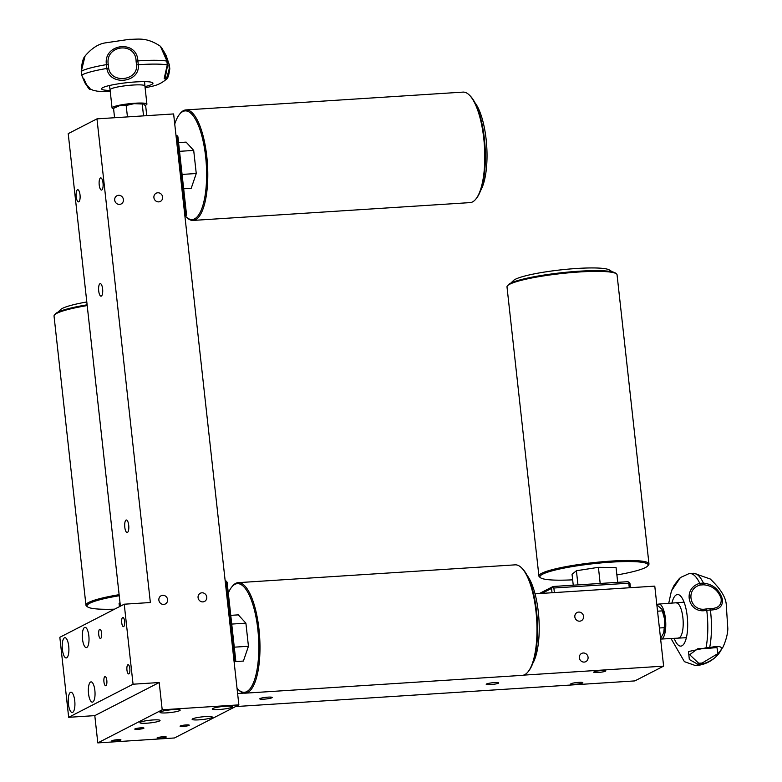 <?xml version="1.0" encoding="UTF-8"?>
<svg xmlns="http://www.w3.org/2000/svg" width="782" height="782" viewBox="0 0 782 782"><rect width="100%" height="100%" fill="white"/><g stroke="black" fill="none" stroke-linecap="round" stroke-linejoin="round"><path stroke-width="1.17" d="M540.518 577.742L539.512 576.95A55.366 7.321 -6.3 0 1 538.915 576.031A55.366 7.321 -6.3 0 1 550.245 570.215A55.366 7.321 -6.3 0 1 611.231 561.085A55.366 7.321 -6.3 0 1 648.972 563.881A55.366 7.321 -6.3 0 1 648.591 564.907L647.779 565.894A54.447 7.204 173.7 0 0 614.437 561.945A54.447 7.204 173.7 0 0 551.075 571.124A54.447 7.204 173.7 0 0 540.518 577.742A54.447 7.204 173.7 0 0 572.659 579.833M648.972 563.881L617.057 274.775A55.366 7.321 173.7 0 0 616.46 273.856A55.366 7.321 173.7 0 0 575.777 272.224A55.366 7.321 173.7 0 0 518.329 281.109A55.366 7.321 173.7 0 0 507.381 285.899A55.366 7.321 173.7 0 0 507 286.926L538.915 576.031M616.46 273.856L615.454 273.065A54.447 7.204 173.7 0 0 575.454 271.462A54.447 7.204 173.7 0 0 518.965 280.2A54.447 7.204 173.7 0 0 508.192 284.912L507.381 285.899M616.881 574.956A54.447 7.204 173.7 0 0 637.017 570.606A54.447 7.204 173.7 0 0 647.779 565.894M510.861 283.084L513.481 280.523A48.904 6.471 -6.3 0 1 524.712 276.046A48.904 6.471 -6.3 0 1 574.252 268.646A48.904 6.471 -6.3 0 1 609.334 269.946L612.453 271.872M179.332 114.573L180.046 113.654A55.366 17.957 86.3 0 1 182.509 111.22A55.366 17.957 86.3 0 1 185.979 109.91A55.366 17.957 86.3 0 1 207.005 158.541A55.366 17.957 86.3 0 1 196.546 219.097A55.366 17.957 86.3 0 1 193.076 220.416A55.366 17.957 86.3 0 1 186.722 217.455L185.891 216.643A54.447 17.654 -93.7 0 0 195.559 218.256A54.447 17.654 -93.7 0 0 205.246 153.389A54.447 17.654 -93.7 0 0 181.756 112.178A54.447 17.654 -93.7 0 0 179.332 114.573A54.447 17.654 -93.7 0 0 174.738 124.064M193.076 220.416L470.08 202.606A55.366 17.957 -93.7 0 0 473.55 201.297A55.366 17.957 -93.7 0 0 476.013 198.863A55.366 17.957 -93.7 0 0 484.449 146.205A55.366 17.957 -93.7 0 0 469.337 95.062A55.366 17.957 -93.7 0 0 462.973 92.11L185.979 109.91M476.013 198.863L476.727 197.954A54.447 17.654 -93.7 0 0 485.026 146.166A54.447 17.654 -93.7 0 0 470.158 95.873L469.337 95.062M703.663 584.799L703.438 583.098A46.021 14.926 -93.7 0 0 697.143 574.516A46.021 14.926 -93.7 0 0 693.927 573.294A46.021 14.926 -93.7 0 0 693.331 573.294L689.665 573.538A46.021 14.926 86.3 0 1 693.487 574.75A46.021 14.926 86.3 0 1 699.773 583.333L703.438 583.098C712.783 584.183 719.029 589.325 722.177 598.523C723.399 606.03 719.479 609.862 710.398 610.028L709.821 608.65C718.169 608.562 721.923 605.141 721.092 598.377C718.062 590.117 712.255 585.591 703.663 584.799L700.203 585.024C684.358 589.149 690.359 612.619 706.371 608.875L706.742 610.253A46.021 14.926 86.3 0 1 706.009 647.838L709.675 647.604A46.021 14.926 -93.7 0 0 710.398 610.028L706.742 610.253C688.492 614.857 681.591 588.416 699.773 583.333L700.203 585.024M705.745 648.513L709.059 648.298L709.675 647.604C718.726 645.59 722.578 646.323 721.209 649.822C717.798 656.606 711.346 661.416 701.865 664.231L702.138 663.038L718.003 653.547L716.957 647.525L709.509 648.258M695.569 665.394L699.235 665.159A46.021 14.926 -93.7 0 0 699.831 665.081A46.021 14.926 -93.7 0 0 701.865 664.231L698.199 664.465A46.021 14.926 86.3 0 1 695.569 665.394A46.021 14.926 86.3 0 1 694.963 665.394L684.397 661.66L670.946 638.425M674.143 638.22A25.835 8.377 -93.7 0 0 678.678 645.424A25.835 8.377 -93.7 0 0 680.907 646.108A25.835 8.377 -93.7 0 0 687.661 622.912A25.835 8.377 -93.7 0 0 679.646 595.229A25.835 8.377 -93.7 0 0 677.593 594.535A25.835 8.377 -93.7 0 0 671.894 603.225M698.199 664.475L689.333 659.509L688.473 651.543L706.009 647.838L705.599 648.522L697.681 648.767L689.675 654.71L698.688 663.253L698.199 664.475M678.483 637.936A17.536 5.689 -93.7 0 0 678.541 637.936A17.536 5.689 -93.7 0 0 683.194 622.286A17.536 5.689 -93.7 0 0 677.75 603.411A17.536 5.689 -93.7 0 0 676.293 602.942A17.536 5.689 -93.7 0 0 676.235 602.951M660.624 639.021A17.536 5.689 -93.7 0 0 661.122 639.06A17.536 5.689 -93.7 0 0 665.765 623.401A17.536 5.689 -93.7 0 0 660.331 604.525A17.536 5.689 -93.7 0 0 658.874 604.066A17.536 5.689 -93.7 0 0 657.193 605.014M679.607 578.191L674.172 585.171L671.425 590.938L680.428 577.527L689.069 573.607A46.021 14.926 86.3 0 1 689.665 573.538M498.369 683.224A6.276 0.831 173.7 0 0 498.681 682.911A6.276 0.831 173.7 0 0 493.393 682.676A6.276 0.831 173.7 0 0 486.521 683.986A6.276 0.831 173.7 0 0 486.209 684.289A6.276 0.831 173.7 0 0 491.507 684.533A6.276 0.831 173.7 0 0 498.369 683.224M271.892 697.779A6.276 0.831 173.7 0 0 272.204 697.476A6.276 0.831 173.7 0 0 266.916 697.231A6.276 0.831 173.7 0 0 260.044 698.541A6.276 0.831 173.7 0 0 259.732 698.844A6.276 0.831 173.7 0 0 265.02 699.088A6.276 0.831 173.7 0 0 271.892 697.779M594.017 671.904A6.09 0.802 -6.3 0 1 600.684 670.633A6.09 0.802 -6.3 0 1 605.815 670.868A6.09 0.802 -6.3 0 1 605.512 671.161A6.09 0.802 -6.3 0 1 598.846 672.432A6.09 0.802 -6.3 0 1 593.714 672.197A6.09 0.802 -6.3 0 1 594.017 671.904M571.016 683.722A6.09 0.802 -6.3 0 1 577.683 682.451A6.09 0.802 -6.3 0 1 582.825 682.686A6.09 0.802 -6.3 0 1 582.522 682.979A6.09 0.802 -6.3 0 1 575.855 684.25A6.09 0.802 -6.3 0 1 570.713 684.025A6.09 0.802 -6.3 0 1 571.016 683.722M579.354 657.818A4.614 4.321 62.8 0 0 585.826 661.64A4.614 4.321 62.8 0 0 588.064 657.261A4.614 4.321 62.8 0 0 581.603 653.439A4.614 4.321 62.8 0 0 579.354 657.818M574.838 616.91A4.614 4.321 62.8 0 0 581.309 620.732A4.614 4.321 62.8 0 0 583.548 616.343A4.614 4.321 62.8 0 0 577.087 612.521A4.614 4.321 62.8 0 0 574.838 616.91M205.392 716.595A10.146 1.339 173.7 0 0 192.137 719.332A10.146 1.339 173.7 0 0 199.068 719.841A10.146 1.339 173.7 0 0 212.323 717.104A10.146 1.339 173.7 0 0 205.392 716.595M225.519 706.254A10.146 1.339 173.7 0 0 212.264 708.991A10.146 1.339 173.7 0 0 219.195 709.499A10.146 1.339 173.7 0 0 232.44 706.762A10.146 1.339 173.7 0 0 225.519 706.254M173.252 709.606A10.146 1.339 173.7 0 0 159.997 712.353A10.146 1.339 173.7 0 0 166.928 712.861A10.146 1.339 173.7 0 0 180.173 710.124A10.146 1.339 173.7 0 0 173.252 709.606M153.125 719.948A10.146 1.339 173.7 0 0 139.88 722.695A10.146 1.339 173.7 0 0 146.801 723.203A10.146 1.339 173.7 0 0 160.056 720.466A10.146 1.339 173.7 0 0 153.125 719.948M117.808 739.674A4.614 0.606 173.7 0 0 111.777 740.925A4.614 0.606 173.7 0 0 114.934 741.15A4.614 0.606 173.7 0 0 120.956 739.909A4.614 0.606 173.7 0 0 117.808 739.674M140.799 727.856A4.614 0.606 173.7 0 0 134.778 729.098A4.614 0.606 173.7 0 0 137.925 729.332A4.614 0.606 173.7 0 0 143.947 728.091A4.614 0.606 173.7 0 0 140.799 727.856M163.096 736.761A4.614 0.606 173.7 0 0 157.074 738.013A4.614 0.606 173.7 0 0 160.222 738.237A4.614 0.606 173.7 0 0 166.253 736.996A4.614 0.606 173.7 0 0 163.096 736.761M186.096 724.943A4.614 0.606 173.7 0 0 180.075 726.185A4.614 0.606 173.7 0 0 183.223 726.419A4.614 0.606 173.7 0 0 189.244 725.178A4.614 0.606 173.7 0 0 186.096 724.943M144.572 81.631L144.905 85.932A17.536 2.317 173.7 0 0 144.905 85.922A17.536 2.317 173.7 0 0 133.429 85.013A17.536 2.317 173.7 0 0 114.28 87.75A17.536 2.317 173.7 0 0 110.047 89.774A17.536 2.317 173.7 0 0 110.057 89.783L112.061 107.955A17.536 2.317 173.7 0 0 113.576 108.708M145.12 105.365A17.536 2.317 173.7 0 0 146.908 104.104A17.536 2.317 173.7 0 0 135.442 103.195A17.536 2.317 173.7 0 0 116.293 105.941A17.536 2.317 173.7 0 0 112.061 107.955M144.983 86.597A25.835 3.421 173.7 0 0 146.723 86.167A25.835 3.421 173.7 0 0 152.959 83.175A25.835 3.421 173.7 0 0 147.876 81.739A25.835 3.421 173.7 0 0 147.622 81.729M107.3 86.03A25.835 3.421 173.7 0 0 106.235 86.343A25.835 3.421 173.7 0 0 101.592 88.845A25.835 3.421 173.7 0 0 110.125 90.448M89.451 87.711L84.945 82.941L81.66 75.131L81.24 71.358C81.729 63.342 83 58.239 85.072 56.021L81.308 71.25L81.729 75.072A46.021 6.09 -6.3 0 1 91.083 71.739A46.021 6.09 -6.3 0 1 106.851 68.454L106.44 64.632L108.258 64.564L108.659 68.171L106.86 68.454C109.558 86.509 140.437 82.804 138.287 64.73A46.021 6.09 -6.3 0 1 167.407 64.935L166.83 61.485M81.739 75.072C85.277 83.586 88.239 88.258 90.604 89.08C89.588 90.556 87.398 87.203 84.055 79.031M110.262 91.699L97.506 91.211L93.234 90.341L88.327 87.926L85.346 83.527M166.986 61.113L166.977 61.113A46.021 6.09 173.7 0 0 137.867 60.908L137.857 60.908C137.192 39.315 103.048 43.528 106.43 64.632L106.43 64.632A46.021 6.09 173.7 0 0 90.663 67.917A46.021 6.09 173.7 0 0 81.308 71.25L81.758 71.553L81.308 71.25M101.777 189.987A6.09 1.975 86.3 0 1 101.504 190.065A6.09 1.975 86.3 0 1 99.177 184.542A6.09 1.975 86.3 0 1 100.458 177.983A6.09 1.975 86.3 0 1 100.722 177.905A6.09 1.975 86.3 0 1 103.058 183.438A6.09 1.975 86.3 0 1 101.777 189.987M78.787 201.805A6.09 1.975 86.3 0 1 78.513 201.883A6.09 1.975 86.3 0 1 76.177 196.36A6.09 1.975 86.3 0 1 77.457 189.801A6.09 1.975 86.3 0 1 77.731 189.733A6.09 1.975 86.3 0 1 80.057 195.256A6.09 1.975 86.3 0 1 78.787 201.805M126.068 520.089A6.276 2.033 -93.7 0 0 124.758 526.843A6.276 2.033 -93.7 0 0 127.153 532.532A6.276 2.033 -93.7 0 0 127.437 532.454A6.276 2.033 -93.7 0 0 128.756 525.699A6.276 2.033 -93.7 0 0 126.352 520.01A6.276 2.033 -93.7 0 0 126.068 520.089M99.979 283.719A6.276 2.033 -93.7 0 0 98.659 290.464A6.276 2.033 -93.7 0 0 101.064 296.163A6.276 2.033 -93.7 0 0 101.337 296.085A6.276 2.033 -93.7 0 0 102.657 289.33A6.276 2.033 -93.7 0 0 100.252 283.641A6.276 2.033 -93.7 0 0 99.979 283.719M157.759 192.783A4.614 4.321 62.8 0 0 154.083 198.481A4.614 4.321 62.8 0 0 160.369 201.433A4.614 4.321 62.8 0 0 157.759 192.783M162.724 595.317A4.614 4.321 62.8 0 0 159.049 601.016A4.614 4.321 62.8 0 0 165.334 603.968A4.614 4.321 62.8 0 0 162.724 595.317M201.922 592.805A4.614 4.321 62.8 0 0 198.247 598.494A4.614 4.321 62.8 0 0 204.532 601.446A4.614 4.321 62.8 0 0 201.922 592.805M118.561 195.305A4.614 4.321 62.8 0 0 114.886 201.003A4.614 4.321 62.8 0 0 121.171 203.955A4.614 4.321 62.8 0 0 118.561 195.305M231.521 587.311L232.234 586.402A55.366 17.957 86.3 0 1 234.698 583.968A55.366 17.957 86.3 0 1 238.168 582.658A55.366 17.957 86.3 0 1 259.194 631.289A55.366 17.957 86.3 0 1 248.735 691.845A55.366 17.957 86.3 0 1 245.274 693.165A55.366 17.957 86.3 0 1 238.911 690.203L238.09 689.392A54.447 17.654 -93.7 0 0 247.747 691.005A54.447 17.654 -93.7 0 0 257.434 626.138A54.447 17.654 -93.7 0 0 233.945 584.926A54.447 17.654 -93.7 0 0 231.521 587.311A54.447 17.654 -93.7 0 0 228.305 593.059M245.274 693.165L522.268 675.355A55.366 17.957 -93.7 0 0 525.739 674.045A55.366 17.957 -93.7 0 0 528.202 671.611A55.366 17.957 -93.7 0 0 536.638 618.953A55.366 17.957 -93.7 0 0 521.526 567.81A55.366 17.957 -93.7 0 0 515.172 564.848L238.168 582.658M528.202 671.611L528.915 670.692A54.447 17.654 -93.7 0 0 537.214 618.914A54.447 17.654 -93.7 0 0 522.356 568.622L521.526 567.81M119.235 595.728A54.447 7.204 173.7 0 0 98.121 600.234A54.447 7.204 173.7 0 0 87.564 606.852L86.558 606.06A55.366 7.321 -6.3 0 1 85.952 605.151A55.366 7.321 -6.3 0 1 97.291 599.335A55.366 7.321 -6.3 0 1 119.118 594.682M87.203 305.576A55.366 7.321 173.7 0 0 65.375 310.229A55.366 7.321 173.7 0 0 54.427 315.019A55.366 7.321 173.7 0 0 54.036 316.045L85.952 605.151M87.115 304.804A54.447 7.204 173.7 0 0 66.001 309.31A54.447 7.204 173.7 0 0 55.229 314.022L54.427 315.019M87.564 606.852A54.447 7.204 173.7 0 0 114.573 609.168M57.897 312.204L60.517 309.643A48.904 6.471 -6.3 0 1 71.758 305.166A48.904 6.471 -6.3 0 1 86.802 301.96M98.728 634.603A4.614 1.496 -93.7 0 0 100.458 638.474A4.614 1.496 -93.7 0 0 101.601 633.127A4.614 1.496 -93.7 0 0 99.871 629.266A4.614 1.496 -93.7 0 0 98.728 634.603M121.728 622.785A4.614 1.496 -93.7 0 0 123.458 626.646A4.614 1.496 -93.7 0 0 124.602 621.309A4.614 1.496 -93.7 0 0 122.862 617.438A4.614 1.496 -93.7 0 0 121.728 622.785M103.947 681.884A4.614 1.496 -93.7 0 0 105.678 685.746A4.614 1.496 -93.7 0 0 106.821 680.399A4.614 1.496 -93.7 0 0 105.091 676.538A4.614 1.496 -93.7 0 0 103.947 681.884M126.948 670.057A4.614 1.496 -93.7 0 0 128.678 673.928A4.614 1.496 -93.7 0 0 129.822 668.581A4.614 1.496 -93.7 0 0 128.082 664.72A4.614 1.496 -93.7 0 0 126.948 670.057M88.532 693.644A10.146 3.294 -93.7 0 0 92.354 702.148A10.146 3.294 -93.7 0 0 94.857 690.389A10.146 3.294 -93.7 0 0 91.044 681.884A10.146 3.294 -93.7 0 0 88.532 693.644M68.415 703.986A10.146 3.294 -93.7 0 0 72.227 712.49A10.146 3.294 -93.7 0 0 74.74 700.74A10.146 3.294 -93.7 0 0 70.927 692.236A10.146 3.294 -93.7 0 0 68.415 703.986M62.394 649.441A10.146 3.294 -93.7 0 0 66.206 657.945A10.146 3.294 -93.7 0 0 68.718 646.186A10.146 3.294 -93.7 0 0 64.906 637.682A10.146 3.294 -93.7 0 0 62.394 649.441M82.511 639.099A10.146 3.294 -93.7 0 0 86.333 647.604A10.146 3.294 -93.7 0 0 88.835 635.844A10.146 3.294 -93.7 0 0 85.023 627.34A10.146 3.294 -93.7 0 0 82.511 639.099M162.206 709.802L97.809 742.9L174.464 737.973L238.862 704.875L162.206 709.802L159.196 682.53L94.798 715.628L68.669 717.309L133.057 684.211L124.23 604.203L59.833 637.301L68.669 717.309M159.196 682.53L133.057 684.211M535.035 593.831L654.778 586.129L663.615 666.137L523.51 675.14M120.389 606.177L68.22 133.644L96.968 118.864L150.359 602.521L124.23 604.203M244.013 693.106L237.611 693.517M663.615 666.137L634.867 680.907L235.538 706.576M97.809 742.9L94.798 715.628M238.862 704.875L173.624 113.937L96.968 118.864M119.441 606.666L119.079 603.391L119.998 602.648M527.107 575.396A48.904 15.865 86.3 0 1 538.906 618.806A48.904 15.865 86.3 0 1 532.767 663.371M237.024 688.238A54.447 17.654 -93.7 0 0 238.09 689.392M230.758 615.356L238.295 614.867L245.9 623.166L248.441 646.264L243.398 661.064L234.923 661.601M248.441 646.264L234.277 647.173M245.9 623.166L231.726 624.075M185.021 216.897L186.556 214.962L177.925 136.782L177.24 135.785L176.126 136.635M184.757 214.825L186.077 215.783M175.95 135.081L177.24 135.785M185.393 214.786L176.761 136.596M146.762 115.668L145.726 106.293L143.732 104.006A14.76 1.955 -6.3 0 0 143.712 104.006L143.732 104.006M143.859 104.074L134.084 103.664A14.76 1.955 -6.3 0 1 143.712 104.006M143.536 115.873L142.275 104.446M134.084 103.664L126.185 105.482L119.714 105.619A14.76 1.955 -6.3 0 1 134.084 103.664M127.446 116.909L126.185 105.482M119.714 105.619L113.537 108.366L115.159 107.154A14.76 1.955 -6.3 0 1 119.714 105.619M114.573 117.74L113.537 108.366M87.027 85.629L88.982 87.633M108.659 68.171C110.966 83.977 138.355 80.8 136.498 64.877L138.287 64.74L137.857 60.908L136.107 61.27C135.824 41.28 104.856 44.877 108.258 64.564M167.221 65.092L164.2 78.435L166.067 79.471C167.671 79.138 168.912 75.58 169.792 68.796L169.371 65.014L166.136 55.542L163.506 50.801M169.303 65.072L165.09 54.222M164.474 78.581L166.986 77.183L169.274 68.591L169.723 68.894L166.067 79.471C161.962 82.98 157.26 85.258 151.972 86.294L145.12 87.848M166.977 61.113L160.378 46.236L162.597 49.207L167.153 61.231L167.563 64.984C165.813 75.453 164.777 80.008 164.455 78.65L164.455 78.483M169.274 68.591L168.873 64.994M225.138 580.547L226.428 581.251L225.304 582.111M233.935 660.291L235.255 661.259L234.17 662.374M226.428 581.251L227.112 582.258L235.744 660.438L235.255 661.259M234.571 660.252L225.939 582.072M552.024 592.736L551.554 588.416L553.089 586.49L628.005 581.671L629.95 583.382L630.419 587.702M629.285 587.771L628.777 583.196L629.266 582.375M628.777 583.196L553.871 588.005L554.37 592.59M552.61 587.302L553.871 588.005M551.554 588.416L541.877 593.391M539.345 593.548L553.089 586.49M661.953 609.295A14.76 4.79 86.3 0 1 662.071 609.52A14.76 4.79 86.3 0 1 664.592 619.197L661.875 609.149L656.851 604.848M657.545 611.192L662.422 610.879M664.28 627.672L664.592 619.197A14.76 4.79 86.3 0 1 663.683 632.97L664.28 627.672L659.402 627.985M660.555 638.435L663.683 632.97A14.76 4.79 86.3 0 1 663.595 633.234L663.683 632.97M705.599 648.522L706.009 647.838L705.599 648.522M474.918 102.647A48.904 15.865 86.3 0 1 486.717 146.058A48.904 15.865 86.3 0 1 480.568 190.622M179.537 151.327L193.701 150.418L186.106 142.119L178.57 142.607M193.701 150.418L196.253 173.516L191.209 188.315L183.672 188.794M196.253 173.516L182.079 174.425M573.245 585.19L572.043 574.281L576.402 570.743L598.406 567.331L616.05 567.449L617.692 582.336M598.406 567.331L600.185 583.46M576.402 570.743L577.966 584.887M136.498 64.877L136.107 61.27M698.688 663.253L702.138 663.038M706.371 608.875L709.821 608.65M693.927 573.294L710.261 579.003C720.808 589.032 726.155 597.839 726.302 605.424L727.837 628.826C727.641 634.182 726.038 640.243 723.047 647.027L716.214 656.469C711.64 660.937 706.175 663.81 699.831 665.081M661.122 639.06L686.371 637.692M110.057 89.774L109.441 85.502M106.235 86.343L107.525 85.981C116.782 83.596 134.934 81.181 147.876 81.739M85.072 56.021C91.699 48.22 98.561 43.821 105.638 42.834L129.558 39.305C138.111 39.52 146.048 36.754 160.378 46.236M144.905 85.922L146.908 104.104M697.681 648.767L716.957 647.525M684.084 602.179L658.874 604.066M671.425 590.938L668.698 603.43"/></g></svg>
